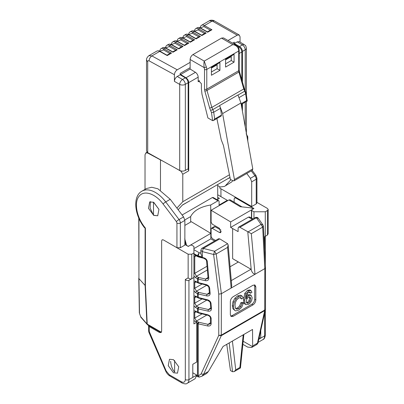 <?xml version="1.0" encoding="UTF-8"?>
<svg xmlns="http://www.w3.org/2000/svg" width="404" height="404" viewBox="0 0 404 404"><rect width="100%" height="100%" fill="white"/><g stroke="black" fill="none" stroke-linecap="round" stroke-linejoin="round"><path stroke-width="0.61" d="M200.849 250.339L202.338 251.636L203.283 248.409L202.05 248.273L218.584 238.724L219.796 238.875L227.603 243.713L228.144 244.895L231.719 285.552L231.149 288.057L255.02 274.276L251.318 233.689L239.865 227.285L238.613 227.164L238.108 228.27L238.108 231.608L232.633 228.553L232.633 258.646L250.975 269.236L251.243 269.917C251.985 272.352 253.242 273.806 255.02 274.276L264.802 268.63L265.509 267.711L263.388 226.245L262.959 224.993L261.019 224.422L262.676 227.129L264.802 268.63L264.716 310.595L265.489 309.227M250.975 269.236L231.285 280.603M230.068 266.776L238.294 262.029L232.633 258.646M232.633 228.553L230.649 227.412L230.649 221.927L211.11 210.252L228.952 199.955L230.164 199.839L241.951 206.883M221.306 231.477L219.493 232.527L220.776 232.654L219.493 228.341L212.241 224.154L211.11 222.195L211.11 210.252M219.493 232.527L212.241 228.341L211.444 228.26L211.11 228.992L211.11 236.582L212.241 238.542L215.574 240.466M184.865 225.407L191.289 221.695L210.827 233.371L210.827 238.855L214.564 241.047M214.413 240.956L214.731 240.951M211.444 228.26L214.277 226.624L215.074 226.705L220.993 230.118M228.952 199.955L240.244 206.702L250.505 207.808L252.722 208.504L252.737 209.176L230.649 221.927M252.722 208.504L252.737 209.206M233.174 316.317L252.995 304.874C254.707 303.682 255.646 302.046 255.828 299.97L255.828 286.891L255 285.057L252.995 285.254L233.174 296.698C231.467 297.894 230.522 299.526 230.346 301.601L230.346 314.681L231.174 316.514L233.174 316.317L232.042 315.665L251.864 304.217C253.581 303.035 254.525 301.399 254.697 299.314L254.697 286.234L255.828 286.891M228.144 244.895L227.573 247.394L231.149 288.057L221.372 293.708L218.756 294.117L213.61 254.475L202.338 251.636L202.338 256.934L198.248 255.959L199.162 252.717L201.03 253.162M232.401 341.072L235.729 369.887L239.875 367.494L243.203 334.84L223.084 346.455L208.378 371.513L206.666 373.468L201.849 376.25L203.606 374.266L221.281 335.674L218.756 335.401L221.367 335.098L264.807 310.019L265.509 309.04L258.176 342.158L257.439 343.188L264.716 310.595L221.281 335.674L221.372 293.708L216.216 253.954L214.554 251.248L203.283 248.409L219.796 238.875M235.729 369.887L234.174 371.599L232.532 371.736L230.462 370.539L226.76 344.334M252.96 218.877L249.692 216.993L248.49 217.11L230.649 227.412M232.042 315.665L230.689 316.049M254.353 284.87L254.697 286.234M210.827 233.371L188.739 246.122L187.597 246.102M187.153 245.789L186.451 244.789L184.865 239.178M243.203 334.84L252.525 329.457L252.667 345.945L252.556 346.657L243.168 341.234M258.318 218.327C257.656 217.352 256.601 217.115 255.146 217.62L258.318 218.327L262.959 224.993M252.667 345.945L257.439 343.188L256.474 344.708C257.464 344.056 258.03 343.203 258.176 342.158M249.293 292.041L249.455 292.587L250.586 293.243L250.056 292.178L248.672 292.289L247.506 293.39L246.465 295.602L246.076 298.854L247.304 296.834L248.824 295.526L251.192 295.349L252.172 297.834L251.707 300.394L250.45 302.732L248.627 304.348L245.996 304.656L244.652 303.864C243.925 303.303 243.561 301.894 243.561 299.622L244.773 293.41L247.622 290.264L250.086 290.032M247.304 296.834L246.172 296.177L247.692 294.875L250.056 294.693L251.192 295.349L250.056 294.693M236.734 309.121L235.603 308.469L237.527 307.969L239.658 305.899L240.84 302.727L242.339 302.298L243.471 302.955L241.774 307.191L238.784 310.035L235.8 310.898L235.108 310.651L234.052 309.408L233.456 306.247L234.133 302.298L236.052 298.879L238.804 296.496L242.117 296.036L240.531 295.193L241.663 295.849L243.279 297.723L241.804 298.975L240.658 297.561L238.774 297.995L236.587 299.98L235.355 302.631L235.002 305.343L235.421 308.02L236.158 308.934L236.734 309.121L238.658 308.626L240.789 306.555L241.971 303.384L243.471 302.955M235.108 310.651L232.921 308.757L232.325 305.591L232.997 301.647L234.921 298.223L237.673 295.839L240.531 295.193M241.804 298.975L240.668 298.324L240.289 297.511M198.672 297.854L197.465 297.198L197.465 293.693L198.248 293.991L198.248 297.501L207.474 299.803C209.464 300.404 210.651 301.606 211.024 303.409L211.499 308.747C211.378 310.661 210.196 311.449 207.959 311.105L198.248 308.914L198.248 312.423L197.465 312.12L197.465 308.616L198.248 308.914L198.672 307.308L208.388 309.504L207.959 311.105M198.672 312.777L198.248 312.423L207.611 314.761C209.721 315.418 210.908 316.696 211.171 318.589L211.171 323.816C210.913 325.584 209.727 326.296 207.611 325.952L198.248 323.836L198.248 375.962C198.768 376.972 199.323 377.275 199.914 376.876M198.672 256.772L197.465 256.116L197.465 255.661L198.248 255.959L198.248 256.419L203.737 257.787C205.727 258.393 206.909 259.595 207.287 261.398L208.792 278.29C208.666 280.204 207.484 280.987 205.247 280.649L198.248 279.068L198.248 282.578L197.465 282.275L197.465 278.77L198.248 279.068L198.672 277.462L198.283 277.316L197.465 278.77L195.637 277.715L193.925 275.967M198.672 282.931L198.248 282.578L206.116 284.542C208.105 285.143 209.292 286.345 209.666 288.148L210.146 293.516C210.024 295.43 208.843 296.218 206.606 295.88L198.248 293.991L198.672 292.385L207.03 294.274L206.606 295.88M210.827 238.855L193.925 248.612M184.744 238.744L185.421 243.107L184.865 242.774M185.421 244.789L185.421 243.107M170.65 361.307C170.922 365.63 172.24 369.231 174.614 372.099L174.614 360.464M239.875 367.494C240.698 368.094 240.632 368.135 239.678 367.61M243.859 334.462L240.446 367.973L234.174 371.599M242.855 344.324L247.652 347.097L251.657 347.496L252.556 346.657M244.652 303.864L245.789 304.52C245.056 303.959 244.693 302.546 244.693 300.278L245.905 294.061L248.758 290.92L251.086 290.597L249.955 289.946M249.808 289.87L250.94 290.526L251.97 292.319L250.586 293.243M240.915 297.677L240.658 297.561M240.84 302.727L241.971 303.384M193.925 295.915L195.637 296.142L195.884 296.693L198.415 298.026L207.641 300.329L209.792 301.732L210.287 302.874L211.024 303.409M207.474 299.803L207.903 300.157M210.146 293.516L209.408 292.981L208.999 293.885L207.03 294.274L209.383 292.713M209.408 292.981L208.929 287.613L209.666 288.148M206.116 284.542L206.545 284.896M208.792 278.29L208.05 277.755L207.641 278.659L205.676 279.043L205.247 280.649M208.05 277.755L206.55 260.863L207.287 261.398M203.737 257.787L204.166 258.146M202.05 248.273C201.763 248.107 201.364 248.803 200.849 250.354L200.849 253.838L202.338 256.934M208.378 371.513L203.606 374.266L201.081 373.993L198.248 375.962L197.465 375.664L197.465 323.538L198.248 323.836L198.672 322.23L208.04 324.346L207.611 325.952M211.171 323.816L210.423 323.175L210.009 323.963L208.04 324.346L210.423 322.771M210.423 323.175L210.423 317.948L211.171 318.589M207.611 314.761L208.04 315.115M211.499 308.747L210.762 308.212L210.353 309.116L208.388 309.504L210.737 307.939M193.925 310.838L195.637 311.065L198.415 312.949L207.777 315.287C209.656 315.776 210.726 317.726 210.423 317.948M198.672 307.308L198.283 307.161L197.465 308.616L195.637 307.56L193.925 305.813M195.637 292.637L196.455 291.183L198.283 292.238L197.465 293.693L195.637 292.637L193.925 290.89M193.925 280.992L195.637 281.219L198.415 283.103L206.282 285.067L208.434 286.471L208.929 287.613M193.925 254.833L195.637 255.06L198.415 256.944L203.904 258.313L206.055 259.716L206.55 260.863M196.743 375.563L197.465 375.664L199.424 377.058M246.768 302.924L247.45 303.318L246.591 302.652L246.294 301.238L246.945 298.814L248.546 297.107L250.121 296.98L250.748 298.753L250.116 301.349L248.601 303.045L247.076 303.187M197.713 256.666L195.884 255.611L195.637 255.06M193.925 256.732L194.758 256.55L194.758 273.321L193.925 273.508M195.884 255.611L195.284 255.434L194.758 256.55L196.233 255.813M195.637 277.715L196.455 276.26L198.283 277.316M207.025 266.236L194.758 273.321L196.455 276.26L207.358 269.968M197.713 282.82L195.884 281.77L195.637 281.219M193.925 282.891L196.233 281.967M195.884 281.77L195.284 281.588L194.758 282.704L194.758 288.244L193.925 288.431M202.081 284.017L194.758 288.244L196.455 291.183L206.777 285.224M193.925 297.814L194.758 297.627L195.284 296.511L195.884 296.693M195.637 307.56L196.455 306.106L194.758 303.167L193.925 303.354M197.713 312.666L195.884 311.615L195.637 311.065M193.925 312.736L194.758 312.55L195.284 311.434L195.884 311.615M195.839 321.73L196.455 321.029L194.758 318.089L193.925 318.276M249.389 296.804L249.616 298.096L248.985 300.692L247.47 302.389L246.319 302.667M217.711 184.583L217.711 199.349M217.711 185.552L220.205 186.991L224.442 186.421L231.618 181.992L224.442 186.421M246.132 133.795L247.773 136.734L247.773 140.991M232.845 180.638L231.618 181.992M230.906 179.714L225.679 185.421M178.129 209.721L182.512 204.929L189.941 200.753M176.901 208.1L182.785 201.727L229.452 174.781M229.992 177.427L190.668 200.197M182.785 201.727L182.785 174.255L188.719 170.831L188.719 82.628C188.562 80.603 187.653 78.992 185.981 77.78L195.44 72.321L190.132 69.039L190.132 59.494C190.299 57.413 191.243 55.777 192.966 54.59L221.508 38.107L223.508 37.91L236.466 45.394L232.775 44.617C235.32 45.011 237.148 46.303 238.259 48.495A6.004 3.469 60 0 1 238.724 50.99L206.782 69.432A6.004 3.469 -120 0 0 206.318 66.938L204.232 61.095C203.843 62.782 203.823 64.953 204.177 67.599L190.132 59.494M237.436 46.081L239.107 47.111C240.774 48.318 241.683 49.934 241.839 51.954L241.839 79.957M241.839 104.116L241.839 107.893M206.318 66.938A1.601 0.404 -19.4 0 1 204.177 67.599L204.515 69.432L204.515 89.148L204.793 90.991L209.691 108.12L211.494 112.63L212.62 120.65L207.898 117.943L201.98 94.218L201.399 88.794L201.399 83.719L198.667 80.835L198.172 81.749L199.672 80.881M198.172 81.749L198.172 77.164C198.021 75.144 197.112 73.528 195.44 72.321M230.028 177.603L228.129 178.568M176.477 168.685L181.083 171.347L182.785 174.255M160.484 190.168L160.484 159.893L163.59 161.504M180.164 74.215L185.981 77.78M188.719 170.831L188.128 169.008M234.259 44.117L232.866 43.314M145.026 189.38L145.026 154.752L145.854 152.919L147.758 153.06L160.484 159.893M153.717 215.377L157.722 215.776L158.949 209.363L153.5 202.182L153.5 215.251L157.722 215.776L158.949 209.363L153.717 202.298L149.712 201.904L148.485 208.318L153.717 215.377M180.674 74.503L190.132 69.039M150.424 201.616L150.116 208.04L153.5 215.251M216.882 118.529L221.22 139.728L223.457 145.506L230.411 179.482L233.174 180.795L234.052 180.83L234.431 179.528L222.609 113.575L219.645 105.641L212.852 109.58L213.716 112.211L214.67 119.013L221.468 115.09L220.513 108.287L219.604 105.56L237.956 94.965L240.956 102.98L252.778 168.933L252.399 170.236L234.052 180.83M225.583 59.231L225.583 67.079L234.078 62.176L234.078 54.328L225.583 59.231M219.922 70.347L219.922 62.499L211.428 67.407L211.428 75.255L219.922 70.347L217.089 68.715L217.089 64.135M221.15 116.059L221.468 115.09M241.097 103.757L246.612 100.571C247.339 100.975 247.41 101.086 246.824 100.904M246.612 100.571L245.657 93.768L246.137 93.193L247.233 100.995L241.223 104.469M246.137 93.193L244.263 88.456L239.41 71.457A1.601 0.52 -16 0 1 238.921 72.023L243.763 88.956L243.9 88.375M239.234 97.48L245.657 93.768L244.794 91.137L244.95 90.597M212.62 120.65L213.428 120.518L214.67 119.013M211.494 112.63L213.716 112.211L220.513 108.287M210.747 110.348L212.852 109.58L211.822 107.398L206.979 90.466L238.921 72.023A4.005 2.313 60 0 1 238.724 70.705L206.782 89.148L206.782 69.432A1.601 0.924 180 0 1 204.515 69.432M209.691 108.12L211.822 107.398L243.763 88.956L244.794 91.137L237.996 95.046M234.078 62.176L231.25 60.539L225.583 63.812M231.25 55.964L231.25 60.539M211.428 71.983L217.089 68.715M230.679 56.287L231.25 56.616L225.583 59.888M211.428 68.059L217.089 64.792L216.524 64.463M242.42 111.125L242.42 103.783M242.42 81.987L242.42 51.409C242.249 49.328 241.299 47.697 239.562 46.521L234.305 43.536L234.305 42.162L232.593 43.152M228.002 40.506L237.219 35.183L239.213 34.981L240.052 36.82L240.052 42.142M239.562 46.521L242.385 44.889A4.005 2.333 -59.6 0 1 244.415 44.703L239.234 41.663L237.224 41.854L234.305 43.536M190.132 67.665L180.164 73.422L180.164 74.796L177.25 76.477C175.533 77.664 174.589 79.3 174.417 81.381L174.417 74.715L149.111 60.863C149.248 58.762 150.167 57.11 151.869 55.914L159.701 51.389L166.812 55.363M147.707 152.651L146.511 151.025L146.511 60.05L147.707 61.701L147.707 152.651L179.699 170.483C181.588 171.347 183.466 171.331 185.335 170.438L188.138 168.822L188.138 82.749C187.971 80.664 187.037 79.027 185.33 77.831L180.164 74.796M190.132 62.367L177.25 69.806C175.533 70.993 174.589 72.629 174.417 74.715M239.213 34.981L214.302 20.851L212.277 21.038L204.444 25.558A0.803 0.47 119.1 0 0 203.889 26.548L200.344 27.901M167.216 55.575L171.518 53.091L164.009 48.904L165.478 48.056L172.993 52.242L177.295 49.758L169.781 45.571L171.256 44.718L178.77 48.904L183.073 46.42L175.558 42.233L177.033 41.385L184.547 45.571L188.85 43.087L181.335 38.9L182.81 38.052L190.324 42.238L194.627 39.754L187.113 35.567L188.587 34.714L196.097 38.9L200.404 36.416L192.89 32.229L194.364 31.381L201.874 35.567L206.181 33.083L198.667 28.896L200.137 28.043L207.651 32.229L211.954 29.744L210.418 30.184M207.651 32.229L207.247 32.017M206.181 33.083L204.641 33.522M201.874 35.567L201.47 35.35M200.404 36.416L198.864 36.855M196.097 38.9L195.693 38.688M194.627 39.754L193.087 40.193M190.324 42.238L189.915 42.021M188.85 43.087L187.315 43.526M184.547 45.571L184.143 45.359M183.073 46.42L181.537 46.859M178.77 48.904L178.366 48.692M177.295 49.758L175.76 50.197M172.993 52.242L172.589 52.025M171.518 53.091L169.983 53.53M204.581 33.487L198.112 29.881L194.566 31.234M198.803 36.82L192.334 33.219L188.789 34.572M193.026 40.158L186.557 36.552L183.012 37.905M187.249 43.491L180.78 39.885L177.24 41.243M181.472 46.824L175.003 43.223L171.463 44.576M175.695 50.162L169.226 46.556L165.685 47.909M169.917 53.495L163.448 49.894L159.908 51.247M173.483 372.756L177.487 373.15L178.714 366.741L173.483 359.676L169.478 359.277L168.246 365.691L173.483 372.756M182.118 214.994L212.332 197.551L213.135 197.47L218.766 200.722L219.099 201.455L219.099 205.055L227.311 200.313L227.311 200.899M217.049 199.733L219.412 198.369L217.711 197.384M210.716 233.305L210.716 204.99L217.968 200.803L218.766 200.722M184.835 219.933L190.673 216.564L190.673 222.054M210.716 204.99C200.424 206.757 193.743 210.615 190.673 216.564M217.711 194.768L227.311 200.313M149.298 326.604L148.551 325.558L148.551 330.613A2.565 1.48 180 0 0 149.298 331.659L149.298 326.604L159.378 332.426L160.984 332.583L161.645 331.118L161.645 240.875L162.145 239.774L163.342 239.89L188.148 254.212L188.148 277.871C189.294 278.952 190.506 279.24 191.774 278.735L188.941 280.371L193.925 277.492L193.925 323.897L196.758 322.261L196.758 361.994L192.794 364.287L192.794 377.366L188.941 379.588L188.941 280.371C187.673 280.876 186.466 280.588 185.32 279.502L185.32 379.588C185.072 382.128 183.79 382.871 181.467 381.81L169.402 374.846L166.196 371.018L149.298 331.659M192.794 372.786L196.758 375.074L195.102 378.74L187.284 383.255A8.009 4.626 -120 0 0 188.941 379.588A2.565 1.48 180 0 1 185.32 379.588M193.925 320.63L196.758 322.261M196.758 375.074L192.794 377.366M259.141 337.83L260.752 338.128L258.828 339.239M260.752 330.603L260.752 338.128L264.605 335.906A8.009 4.626 60 0 1 262.948 339.572L258.126 342.355M256.929 202.369L267.438 208.439L268.185 209.484L268.185 233.754L267.438 235.052L264.615 236.683M234.138 202.217L234.138 199.021L234.633 197.92L235.835 198.041L253.959 208.504L251.692 209.812L251.692 210.464L251.692 209.812M184.865 244.471L188.264 246.43L190.526 245.122L191.663 245.122L193.925 246.43L193.925 277.492L191.774 278.735L191.774 254.212L188.148 254.212M268.185 209.484L267.438 210.529L265.287 211.772L253.959 211.772L251.692 210.464L251.692 218.145M193.925 252.97L191.774 254.212M265.287 236.295L265.287 211.772M253.959 218.301L253.959 211.772M251.273 170.887L254.929 175.72A4.005 2.313 60 0 1 256.222 179.214L251.692 181.83L251.692 206.54L219.806 188.133L219.806 186.759M251.692 181.83L250.394 178.336L246.743 173.503M251.692 206.54L256.222 203.924L256.222 179.214A2.404 1.389 180 0 0 256.929 178.235L256.929 202.944L256.222 203.924M220.943 188.789L220.943 196.632M161.05 332.543L147.556 324.831L146.925 323.882L147.399 324.695M145.405 228.098L145.405 285.679L147.223 324.099L161.342 332.25L161.645 331.118L161.645 240.875L162.145 239.774L163.342 239.89L176.937 247.738L176.937 223.028L176.417 221.629L163.095 204.01C155.459 193.582 143.991 189.814 139.183 196.162C133.971 201.965 136.441 216.635 144.339 226.75L145.405 228.098L144.571 227.8C134.416 215.302 132.386 196.233 141.986 191.132A26.861 15.509 -120 0 1 165.716 201.914L179.038 219.534L183.567 216.918L170.246 199.298L157.919 188.804L151.752 187.264L146.516 188.517L141.986 191.132M184.865 220.412L180.336 223.028L180.336 247.738L184.865 245.122L184.865 220.412L183.567 216.918M180.336 247.738L176.937 247.738M138.941 218.402L138.941 278.629L138.774 218.014M147.556 324.831L140.9 317.286A1.601 1.172 -40.9 0 1 140.678 316.675L139.511 313.423L138.941 278.629L145.107 285.446L145.107 228.209M145.405 285.679L145.107 285.446L146.925 323.882L140.678 316.675M251.318 233.689L262.676 227.129L263.211 225.836M251.243 269.917L247.773 231.851M215.074 226.705L212.241 228.341M239.865 227.285L256.378 217.756L261.019 224.422L247.97 231.957M255.828 299.97L254.697 299.314M251.864 304.217L252.995 304.874M201.081 373.993L218.756 335.401L218.756 294.117M227.603 243.713L214.554 251.248L213.61 254.475L216.216 253.954L227.573 247.394M229.204 342.92L232.532 371.736M248.49 217.11L252.258 219.286M186.451 245.385L186.451 244.789M247.622 290.264L248.758 290.92M244.773 293.41L245.905 294.061M243.561 299.622L244.693 300.278M247.692 294.875L248.824 295.526M240.789 306.555L239.658 305.899M237.527 307.969L238.658 308.626M237.673 295.839L238.804 296.496M234.921 298.223L236.052 298.879M232.997 301.647L234.133 302.298M232.325 305.591L233.456 306.247M232.921 308.757L234.052 309.408M208.025 277.482L205.676 279.043L198.672 277.462M193.925 249.692L199.162 252.717L197.465 255.661L193.925 253.616M198.672 322.23L198.283 322.084L197.465 323.538L196.758 323.129M195.637 296.142L197.465 297.198L197.713 297.743M198.283 292.238L198.672 292.385M198.283 322.084L196.455 321.029L206.823 315.044M198.283 307.161L196.455 306.106L206.823 300.121M202.081 298.94L194.758 303.167L194.758 297.627L196.233 296.889M202.081 313.863L194.758 318.089L194.758 312.55L196.233 311.812M248.601 303.045L247.47 302.389M250.116 301.349L248.985 300.692M250.748 298.753L249.616 298.096M247.081 137.133L247.773 136.734M239.193 53.485L241.839 51.954M188.719 82.628L198.172 77.164M181.083 171.347L181.573 171.064M238.532 47.445L239.107 47.111M198.243 81.467L199.424 80.785M148.091 152.869L147.758 153.06M192.966 54.59L204.232 61.095L232.775 44.617L221.508 38.107M238.259 48.495A1.601 0.404 -19.4 0 0 238.759 47.975L239.193 50.338L238.724 50.99L238.724 70.705A1.601 0.924 -0 0 0 239.193 70.054L239.41 71.457M204.793 90.991A1.601 0.52 -16 0 0 206.979 90.466A4.005 2.313 -120 0 1 206.782 89.148A1.601 0.924 -0 0 1 204.515 89.148M222.609 113.575L240.956 102.98M252.778 168.933L234.431 179.528M242.42 51.409L245.218 49.793L245.218 90.461M245.218 102.167L245.218 126.745M237.224 41.854L242.385 44.889C244.102 46.076 245.046 47.712 245.218 49.793A4.005 2.313 0 0 0 246.389 48.157L246.389 95.001M237.219 35.183L212.277 21.038L209.358 20.776L201.515 25.306A6.004 3.469 -120 0 1 204.444 25.558L211.954 29.744M177.25 69.806L151.869 55.914L148.93 55.661L156.772 51.136A6.004 3.469 60 0 1 159.701 51.389A0.803 0.47 -60.9 0 1 160.1 51.348L167.034 55.212M185.33 77.831L182.507 79.462L177.25 76.477M188.138 82.749L185.335 84.365C185.168 82.285 184.224 80.648 182.507 79.462A4.005 2.293 119.6 0 0 179.699 84.38L174.417 81.381M185.335 170.438L185.335 84.365A4.005 2.313 180 0 1 179.699 84.38L179.699 170.483M210.358 30.149L203.889 26.548M200.137 28.043A0.803 0.47 -60.9 0 1 200.541 28.002C199.253 27.371 198.147 27.3 197.208 27.79A6.004 3.469 60 0 1 200.137 28.043M198.112 29.881A0.803 0.47 -60.9 0 1 198.667 28.896A6.004 3.469 -120 0 0 195.738 28.639L197.208 27.79M194.364 31.381A0.803 0.47 -60.9 0 1 194.763 31.34C193.481 30.704 192.37 30.633 191.435 31.123A6.004 3.469 60 0 1 194.364 31.381M192.334 33.219A0.803 0.47 -60.9 0 1 192.89 32.229A6.004 3.469 -120 0 0 189.961 31.977L191.435 31.123M188.587 34.714A0.803 0.47 -60.9 0 1 188.986 34.673C187.703 34.042 186.592 33.966 185.658 34.461A6.004 3.469 60 0 1 188.587 34.714M186.557 36.552A0.803 0.47 -60.9 0 1 187.113 35.567A6.004 3.469 -120 0 0 184.184 35.31L185.658 34.461M182.81 38.052A0.803 0.47 -60.9 0 1 183.209 38.011C181.926 37.375 180.815 37.304 179.881 37.794A6.004 3.469 60 0 1 182.81 38.052M180.78 39.885A0.803 0.47 -60.9 0 1 181.335 38.9A6.004 3.469 -120 0 0 178.406 38.643L179.881 37.794M177.033 41.385A0.803 0.47 -60.9 0 1 177.432 41.344C176.149 40.708 175.038 40.637 174.104 41.127A6.004 3.469 60 0 1 177.033 41.385M175.003 43.223A0.803 0.47 -60.9 0 1 175.558 42.233A6.004 3.469 -120 0 0 172.629 41.981L174.104 41.127M171.256 44.718A0.803 0.47 -60.9 0 1 171.655 44.682C170.372 44.046 169.261 43.975 168.327 44.465A6.004 3.469 60 0 1 171.256 44.718M169.226 46.556A0.803 0.47 -60.9 0 1 169.781 45.571A6.004 3.469 -120 0 0 166.852 45.314L168.327 44.465M165.478 48.056A0.803 0.47 -60.9 0 1 165.877 48.015C164.595 47.379 163.484 47.308 162.549 47.798A6.004 3.469 60 0 1 165.478 48.056M163.448 49.894A0.803 0.47 -60.9 0 1 164.009 48.904A6.004 3.469 -120 0 0 161.08 48.652L162.549 47.798M149.111 60.863C148.258 60.484 147.788 60.762 147.707 61.701M217.968 200.803L212.332 197.551M160.045 332.043L159.378 332.426M166.196 371.018A2.565 0.409 156.6 0 1 165.66 370.988L148.93 332.386A2.565 0.409 -23.4 0 0 149.47 332.411M264.605 236.688L264.605 250.026M264.605 313.353L264.605 335.906A2.565 1.48 180 0 0 265.357 334.86L265.357 309.989M188.148 277.871L185.32 279.502M169.402 374.846A2.565 1.48 120 0 0 169.933 376.018C168.054 374.861 166.63 373.185 165.66 370.988M181.467 381.81A2.565 1.48 120 0 0 181.997 382.982L169.933 376.018M236.401 197.713L235.835 198.041M267.438 235.052L267.438 210.529M252.141 170.387L255.924 175.387A2.404 0.414 142.9 0 0 254.929 175.72L250.394 178.336M139.511 313.423L140.9 317.286M170.246 199.298L165.716 201.914A2.404 0.414 142.9 0 0 163.095 204.01M176.937 223.028A2.404 1.389 180 0 0 180.336 223.028A4.005 2.313 -120 0 0 179.038 219.534A2.404 0.414 142.9 0 0 176.417 221.629M265.509 309.04L265.509 267.711M251.657 347.49L256.474 344.708M196.203 376.22L199.147 377.084L201.849 376.25M210.287 302.874L210.762 308.212M238.613 227.164L255.146 217.62M182.305 205.156L189.941 200.748M145.854 152.919L147.086 152.202M236.466 45.394C237.991 46.536 238.754 47.394 238.759 47.975M239.193 50.338L239.193 70.054M221.155 116.059L213.428 120.518M246.389 133.29L246.389 101.49M244.415 44.703C245.319 45.915 245.481 44.188 246.389 48.157M214.302 20.851C214.054 20.351 210.534 19.695 209.358 20.776M200.071 27.775L200.849 25.856L201.515 25.306M210.666 29.972L207.378 31.871M207.469 31.866L200.541 28.002M204.889 33.305L201.606 35.204M201.692 35.199L194.763 31.34M199.111 36.643L195.829 38.537M195.915 38.537L188.986 34.673M193.334 39.976L190.052 41.875M190.138 41.87L183.209 38.011M187.557 43.314L184.274 45.208M184.36 45.208L177.432 41.344M181.785 46.647L178.497 48.546M178.583 48.541L171.655 44.682M176.008 49.98L172.72 51.879M172.806 51.874L165.877 48.015M170.23 53.318L166.943 55.212M194.294 31.108L195.071 29.189L195.738 28.639M188.517 34.441L189.294 32.527L189.961 31.977M182.739 37.779L183.522 35.86L184.184 35.31M176.962 41.112L177.745 39.193L178.406 38.643M171.185 44.45L171.968 42.531L172.629 41.981M165.408 47.783L166.19 45.864L166.852 45.314M159.636 51.116L160.413 49.202L161.08 48.652M160.1 51.348C158.817 50.717 157.712 50.641 156.772 51.136M146.511 60.05C146.415 58.524 147.223 57.06 148.93 55.661M148.93 332.386L148.551 330.613M187.284 383.255C186.451 384.174 184.689 384.088 181.997 382.982M265.357 264.696L265.357 236.254M262.948 339.572C264.16 339.31 264.963 337.739 265.357 334.86M235.699 197.309L234.633 197.92M251.46 218.014L251.46 210.136M255.924 175.387L256.929 178.235M138.774 278.225L139.345 313.014"/></g></svg>
